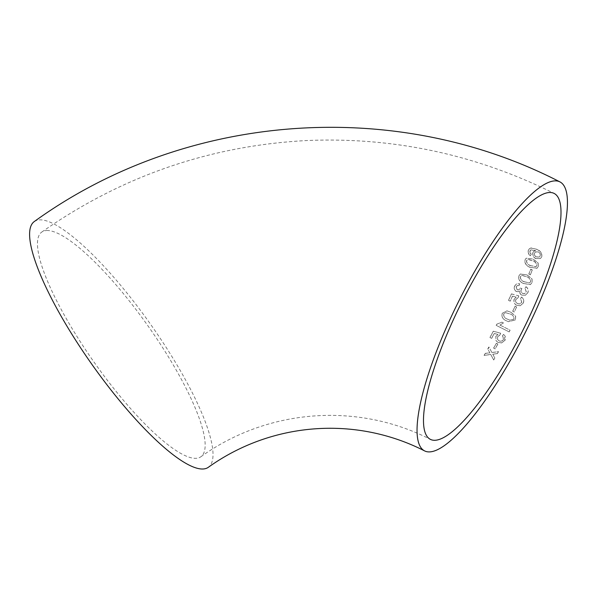 <?xml version="1.0" encoding="UTF-8"?>
<svg xmlns="http://www.w3.org/2000/svg" width="597" height="597" viewBox="0 0 597 597"><rect width="100%" height="100%" fill="white"/><g stroke="black" fill="none" stroke-linecap="round" stroke-linejoin="round"><path stroke-width="0.45" stroke-dasharray="2.98 2.24" d="M34.328 221.524A150.563 35.521 -125.3 0 1 163.018 342.566A150.563 35.521 -125.3 0 1 208.286 467.332M494.831 358.043L493.689 359.984L490.756 354.521L484.122 355.402L485.264 353.461L489.853 352.842L487.824 349.029L489.13 347.379L488.906 346.961L491.898 352.558L498.517 351.655L497.391 353.625L492.801 354.245L494.831 358.043L493.689 359.984M497.861 344.066L495.167 348.894L493.667 348.141L496.361 343.312L497.808 343.991L495.167 348.894M495.868 336.439L497.988 334.521L494.271 333.499L491.644 338.372L489.988 337.536L493.346 331.268L500.719 333.26L499.987 335.051L497.614 336.73L497.614 339.596L498.995 340.775C500.696 341.678 502.181 341.297 503.45 339.648L502.995 336.604L502.413 336.051L503.48 334.432L504.032 334.924L504.958 340.394L501.57 342.939L497.973 342.409L496.085 340.797L495.808 336.38L497.988 334.521M497.928 334.462L494.212 333.439L491.592 338.298L489.928 337.462L493.286 331.208L500.659 333.208L499.928 334.992L497.555 336.663L497.562 339.521L498.935 340.708C500.644 341.603 502.129 341.23 503.39 339.581L502.943 336.544L502.353 335.992L503.48 334.432C505.562 335.872 506.055 337.857 504.958 340.394M503.458 322.94L499.965 325.081L510.092 330.193L509.211 331.917L496.211 325.365L496.786 324.253L501.92 322.171L503.458 322.94L499.965 325.081M502.256 313.276L507.025 310.865L510.95 312.261L515.659 316.261L515.442 319.917L508.457 321.693L506.726 320.917C502.89 319.477 501.405 316.925 502.256 313.276L506.935 310.85L510.95 312.261M516.644 306.948L514.278 312L512.771 311.238L515.136 306.186L516.644 306.948L514.278 312M514.256 299.127L516.204 297.142L512.517 296.142L510.248 301.149L508.577 300.313L511.472 293.881L518.778 295.858L518.181 297.672L515.972 299.403C515.248 301.209 515.778 302.589 517.554 303.545L519.599 304.015L521.83 302.343L520.599 298.679L521.532 297.037C523.651 298.485 524.256 300.5 523.338 303.089L520.188 305.739L516.659 305.239C514.308 303.963 513.51 301.925 514.256 299.127L516.204 297.142M516.368 291.485C514.42 290.179 513.86 288.344 514.696 285.993L516.621 283.866L519.703 283.754L519.144 285.553L517.472 285.508L516.181 286.806L517.174 289.791L518.845 289.873L520.338 288.023L521.927 288.597L521.271 289.62C520.718 291.172 521.166 292.418 522.621 293.358L524.673 293.597L526.36 292.015L525.084 288.321L525.979 286.687C528.069 288.15 528.711 290.157 527.897 292.709L525.397 295.254L521.882 295.097C520.263 294.261 519.554 292.881 519.756 290.955L518.517 291.679L516.271 291.515C514.323 290.209 513.763 288.381 514.592 286.03L514.696 285.993M518.868 275.911L520.427 273.971L527.203 274.978L532.054 278.948L532.128 282.545L530.382 284.597L523.763 283.5C519.935 282.045 518.308 279.515 518.868 275.911L520.315 274.03L527.203 274.978M532.27 269.904L530.397 274.762L528.89 274.001L530.755 269.15L532.27 269.904L530.397 274.762M525.047 259.852L526.203 258.188L533.181 259.068L538.113 262.971L538.337 266.456L537.069 268.21L530.173 267.284C526.36 265.822 524.651 263.344 525.047 259.852L526.084 258.285L533.181 259.068M541.77 256.777L540.464 258.486L535.905 258.508C533.531 257.24 532.539 255.3 532.927 252.688L533.785 251.344L535.681 250.531L530.8 249.845L530.405 250.195L530.099 252.867L531.248 254.113L530.517 255.65C528.554 254.307 527.845 252.546 528.397 250.359L529.293 248.845L530.964 247.927L536.912 249.307C540.651 250.859 542.27 253.352 541.77 256.777L540.337 258.591L535.905 258.508M46.656 230.517A137.661 32.477 -125.3 0 1 153.72 334.163A137.661 32.477 -125.3 0 1 200.831 456.795A137.661 32.477 -125.3 0 1 94.796 363.192A137.661 32.477 -125.3 0 1 41.783 232.061A137.661 32.477 -125.3 0 1 46.656 230.517M535.785 258.613C533.405 257.344 532.412 255.404 532.808 252.8L532.927 252.688M532.808 252.8L533.658 251.464L535.681 250.531M535.554 250.65L530.681 249.956L529.949 251.009M529.83 251.121L530.099 252.867M529.979 252.979L531.248 254.113M531.129 254.225L530.517 255.65M530.397 255.755C528.435 254.419 527.726 252.658 528.278 250.479L528.397 250.359M528.278 250.479L529.173 248.964L530.964 247.927M530.837 248.053L536.912 249.307M536.785 249.434C540.524 250.979 542.143 253.471 541.643 256.889M540.173 256.016L539.315 257.001L536.404 257.023C534.658 256.053 534.016 254.74 534.472 253.106L535.337 252.009L538.054 251.889C539.852 252.919 540.561 254.292 540.173 256.016L539.434 256.897L536.524 256.919C534.785 255.941 534.143 254.635 534.599 252.994L535.464 251.897L538.181 251.77C539.979 252.8 540.681 254.173 540.3 255.904M533.061 259.165L538.113 262.971M537.994 263.068L538.337 266.456M538.218 266.546L536.957 268.292L530.173 267.284M530.054 267.366C526.241 265.904 524.532 263.426 524.927 259.941M530.666 265.71C527.912 264.829 526.502 263.15 526.45 260.68L527.972 259.426L532.472 260.792C535.225 261.673 536.636 263.337 536.71 265.799L535.89 266.74L530.785 265.628C528.024 264.74 526.621 263.061 526.569 260.583L528.084 259.329L532.591 260.695C535.345 261.568 536.755 263.24 536.822 265.702L536.009 266.65L530.785 265.628M530.285 274.829L528.89 274.001M528.778 274.075L530.755 269.15M530.643 269.232L532.151 269.986M527.099 275.045L532.054 278.948M531.949 279.015L532.128 282.545M532.024 282.605L530.278 284.65L523.763 283.5M523.659 283.553C519.83 282.09 518.203 279.568 518.763 275.971M524.36 281.836C521.584 280.963 520.226 279.247 520.285 276.702L521.89 275.389L526.42 276.732C529.188 277.605 530.554 279.306 530.517 281.844L529.382 282.993L524.464 281.784C521.688 280.911 520.33 279.195 520.39 276.642L521.994 275.329L526.532 276.665C529.3 277.538 530.658 279.247 530.621 281.784L529.487 282.933L524.464 281.784M514.592 286.03L516.524 283.911L519.703 283.754M519.599 283.799L519.144 285.553M519.047 285.597L517.368 285.553L516.181 286.806M516.077 286.844L517.174 289.791M517.077 289.821L518.748 289.911L520.256 288.276M520.241 288.06L521.927 288.597M521.823 288.635L521.271 289.62M521.174 289.657C520.621 291.209 521.069 292.448 522.524 293.396L522.621 293.358M522.524 293.396L524.576 293.627L526.36 292.015M526.263 292.052L525.084 288.321M524.987 288.366L525.979 286.687M525.875 286.732C527.972 288.194 528.614 290.194 527.8 292.746L527.897 292.709M527.8 292.746L525.3 295.284L521.882 295.097M521.785 295.127C520.166 294.284 519.457 292.911 519.659 290.985L519.756 290.955M519.659 290.985L518.427 291.709L516.271 291.515M516.114 297.164L512.517 296.142M512.42 296.157L510.248 301.149M510.159 301.164L508.577 300.313M508.487 300.321L511.472 293.881M511.375 293.903L518.778 295.858M518.689 295.881L518.181 297.672M518.092 297.694L515.972 299.403M515.883 299.418C515.159 301.216 515.689 302.597 517.465 303.552L517.554 303.545M517.465 303.552L519.509 304.022L521.83 302.343M521.741 302.358L520.599 298.679M520.509 298.701L521.532 297.037M521.442 297.06C523.562 298.507 524.159 300.522 523.248 303.104L523.338 303.089M523.248 303.104L520.188 305.739M520.106 305.746L516.659 305.239M516.569 305.246C514.226 303.97 513.42 301.933 514.159 299.142M514.196 311.992L512.771 311.238M512.689 311.231L515.136 306.186M515.054 306.194L516.554 306.948M510.868 312.253L515.659 316.261M515.577 316.246L515.442 319.917M515.368 319.895L508.383 321.664L506.726 320.917M506.659 320.887C502.816 319.44 501.331 316.895 502.181 313.253M507.502 319.164C504.711 318.291 503.435 316.567 503.696 313.992L505.458 312.641L510.032 313.977C512.83 314.835 514.107 316.559 513.868 319.141L509.666 320.141L507.577 319.186C504.786 318.32 503.51 316.597 503.771 314.007L505.532 312.656L510.114 313.992C512.905 314.85 514.181 316.574 513.942 319.156L509.734 320.171L507.577 319.186M499.898 325.044L510.092 330.193M510.025 330.156L509.211 331.917M509.144 331.872L496.211 325.365M496.152 325.32L496.786 324.253M496.719 324.216L501.92 322.171M501.853 322.134L503.39 322.91M503.413 334.38L503.98 334.872M504.898 340.327L501.57 342.939M501.51 342.872L497.973 342.409M497.92 342.335L496.025 340.723L495.808 336.38M495.114 348.812L493.667 348.141M493.622 348.058L496.361 343.312M496.316 343.238L497.808 343.991M493.659 359.879L490.756 354.521M490.719 354.424L484.122 355.402M484.085 355.297L485.264 353.461M485.227 353.357L489.853 352.842M489.809 352.745L487.824 349.029M487.779 348.939L488.906 346.961L491.898 352.558M491.853 352.469L498.517 351.655M498.48 351.566L497.391 353.625M497.353 353.536L492.801 354.245M492.764 354.148L494.794 357.946M200.831 456.795C268.023 408.669 357.193 401.99 430.362 439.355M41.783 232.061C121.975 175.928 210.674 145.407 307.873 140.489C394.281 137.011 476.369 154.653 554.128 193.421"/><path stroke-width="0.9" d="M424.564 450.884C355.476 415.669 271.777 421.922 208.286 467.332A150.563 35.521 -125.3 0 1 92.311 364.946A150.563 35.521 -125.3 0 1 34.328 221.524C185.242 112.408 394.587 96.572 559.926 181.891A150.563 36.76 -63.3 0 1 533.957 314.522A150.563 36.76 -63.3 0 1 424.564 450.884A150.563 36.76 -63.3 0 1 459.406 299.858A150.563 36.76 -63.3 0 1 559.926 181.891M530.382 314.686A137.661 33.611 -63.3 0 1 430.362 439.355A137.661 33.611 -63.3 0 1 458.086 309.664A137.661 33.611 -63.3 0 1 549.486 192.503A137.661 33.611 -63.3 0 1 554.128 193.421A137.661 33.611 -63.3 0 1 530.382 314.686"/></g></svg>
